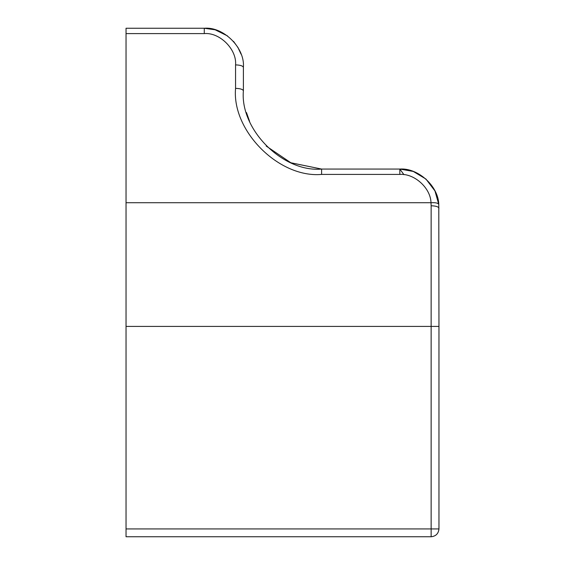 <?xml version="1.0" encoding="UTF-8"?>
<svg xmlns="http://www.w3.org/2000/svg" width="565" height="565" viewBox="0 0 565 565"><rect width="100%" height="100%" fill="white"/><g stroke="black" fill="none" stroke-linecap="round" stroke-linejoin="round"><path stroke-width="0.85" d="M227.589 35.962L215.138 29.79L204.269 28.25L126.037 28.25L126.037 536.75L431.137 536.75L431.137 528.925L126.037 528.925M403.954 174.684L399.843 169.062L413.283 171.442L425.946 179.049L434.958 190.942L438.786 204.452C438.433 186.189 418.065 167.671 399.843 169.062L399.843 174.416L321.612 174.416C279.039 178.258 231.714 130.939 235.563 88.359L235.563 64.89C236.961 49.409 219.75 32.198 204.269 33.596L126.037 33.596M399.843 174.416C414.42 173.3 430.721 188.11 430.996 202.722L126.037 202.722M431.137 536.75C435.855 536.256 438.461 533.643 438.963 528.925L438.963 326.415L126.037 326.415M291.024 162.833L321.612 169.062L399.843 169.062L413.283 171.442L425.946 179.049L434.958 190.942L438.786 204.452L438.963 326.415M266.179 146.031L290.841 162.755L321.612 169.062C282.91 172.565 239.885 129.54 243.388 90.831L243.388 67.362C245.132 48.011 223.62 26.499 204.269 28.25L204.269 33.596M438.963 208.181C438.461 206.726 435.855 205.921 431.137 205.766L430.996 202.722C435.587 202.475 438.186 203.054 438.786 204.452M243.388 67.362C242.886 65.872 240.28 65.046 235.563 64.89M243.388 90.831C242.886 89.341 240.28 88.514 235.563 88.359M438.963 528.925L431.137 528.925L431.137 205.766M321.612 169.062L321.612 174.416M249.596 121.376L246.467 112.548M241.036 54.12L238.056 47.651L233.514 41.365M241.029 54.106L237.844 47.298"/></g></svg>
